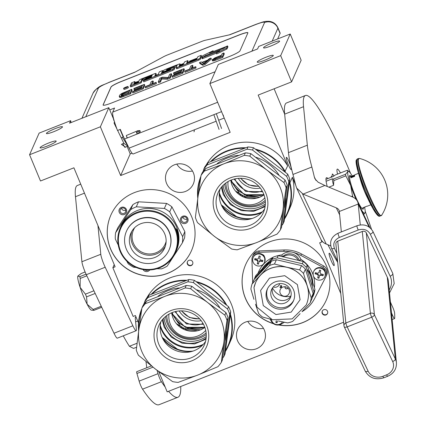 <?xml version="1.0" encoding="UTF-8"?>
<svg xmlns="http://www.w3.org/2000/svg" width="426" height="426" viewBox="0 0 426 426"><rect width="100%" height="100%" fill="white"/><g stroke="black" fill="none" stroke-linecap="round" stroke-linejoin="round"><path stroke-width="0.64" d="M284.595 218.128A46.716 45.859 -156.2 0 0 289.499 183.02L289.355 182.679M295.537 184.825L292.385 177.248L289.92 182.829A47.126 46.264 23.8 0 1 287.619 213.181A47.126 46.264 23.8 0 1 284.467 219.097M289.478 181.774L289.92 182.829L289.499 183.02M244.726 148.221A46.716 45.859 -156.2 0 0 226.685 151.464A46.716 45.859 -156.2 0 0 211.418 161.369M200.646 178.068A46.716 45.859 -156.2 0 0 198.01 196.748M197.786 198.42A47.126 46.264 23.8 0 1 200.912 176.257M203.271 171.348A47.126 46.264 23.8 0 1 203.5 170.943M210.401 161.768A47.126 46.264 23.8 0 1 226.563 151.017A47.126 46.264 23.8 0 1 245.845 147.779M151.086 294.435A47.126 46.264 23.8 0 1 167.407 283.514A47.126 46.264 23.8 0 1 186.934 280.281M196.061 281.602A47.126 46.264 23.8 0 1 226.813 305.351M146.592 298.248A47.126 46.264 23.8 0 1 190.363 274.759A47.126 46.264 23.8 0 1 231.249 303.919A47.126 46.264 23.8 0 1 230.935 340.097L228.469 345.678A47.126 46.264 23.8 0 1 225.381 351.493M138.658 331.119A47.126 46.264 23.8 0 1 141.842 308.552M143.828 304.372A47.126 46.264 23.8 0 1 144.414 303.317M225.508 350.513A46.716 45.859 -156.2 0 0 230.258 315.176M225.881 304.633A46.716 45.859 -156.2 0 0 197.025 282.342M185.832 280.718A46.716 45.859 -156.2 0 0 167.535 283.956A46.716 45.859 -156.2 0 0 152.087 294.036M230.407 314.053A47.126 46.264 23.8 0 1 228.469 345.678M141.576 310.33A46.716 45.859 -156.2 0 0 138.876 329.484M138.477 322.908L135.415 315.544L133.146 316.438L112.858 267.693L115.121 266.798L73.916 167.801L40.497 180.991L29.57 154.745L100.371 126.799L120.659 175.549L230.162 132.332L209.869 83.581L280.67 55.641L291.597 81.888L258.177 95.078L287.656 165.9L284.797 171.726A46.716 45.859 -156.2 0 0 256.298 149.883M343.622 322.216L167.178 391.856L158.744 371.589M322.232 313.382A2.87 2.817 -156.2 0 0 327.498 313.493A2.87 2.817 -156.2 0 0 324.9 309.51A2.87 2.817 -156.2 0 0 322.232 313.382M187.376 264.003A2.87 2.817 -156.2 0 0 192.643 264.12A2.87 2.817 -156.2 0 0 190.044 260.137A2.87 2.817 -156.2 0 0 187.376 264.003M264.365 330.139A14.548 14.282 -156.2 0 0 251.084 321.108A14.548 14.282 -156.2 0 0 237.649 329.554A14.548 14.282 -156.2 0 0 237.554 340.72A14.548 14.282 -156.2 0 0 250.834 349.751A14.548 14.282 -156.2 0 0 264.269 341.306A14.548 14.282 -156.2 0 0 264.365 330.139M193.383 172.823A14.548 14.282 -156.2 0 0 180.102 163.792A14.548 14.282 -156.2 0 0 166.672 172.237A14.548 14.282 -156.2 0 0 166.577 183.404A14.548 14.282 -156.2 0 0 179.857 192.435A14.548 14.282 -156.2 0 0 193.287 183.989A14.548 14.282 -156.2 0 0 193.383 172.823M110.552 248.954A44.054 43.244 23.8 0 1 110.845 215.135A44.054 43.244 23.8 0 1 151.518 189.57A44.054 43.244 23.8 0 1 191.732 216.914A44.054 43.244 23.8 0 1 191.439 250.733A44.054 43.244 23.8 0 1 150.767 276.304A44.054 43.244 23.8 0 1 110.552 248.954M273.598 323.749A44.054 43.244 23.8 0 1 245.408 298.328A44.054 43.244 23.8 0 1 245.701 264.509A44.054 43.244 23.8 0 1 286.373 238.943A44.054 43.244 23.8 0 1 326.588 266.287A44.054 43.244 23.8 0 1 326.295 300.106A44.054 43.244 23.8 0 1 278.721 324.985M320.538 238.549L321.944 241.925L319.676 242.82L340.784 293.519M298.53 192.014L299.483 194.032M292.385 177.248A47.126 46.264 23.8 0 1 290.085 207.606L287.619 213.181M206.062 165.192A47.126 46.264 23.8 0 1 246.745 142.162A47.126 46.264 23.8 0 1 287.656 165.9M120.047 129.483L123.178 136.996M127.113 146.453L130.218 153.908L132.044 153.19M209.869 83.581L218.32 64.448L257.586 48.953L258.694 46.45L290.223 34L301.15 60.252L291.597 81.888M274.12 88.784L284.653 114.083M29.57 154.745L39.128 133.104L70.663 120.659A20.491 20.113 23.8 0 0 71.121 122.544M322.338 311.001A2.87 2.817 -156.2 0 0 324.91 314.798A2.87 2.817 -156.2 0 0 327.573 313.312M187.483 261.628A2.87 2.817 -156.2 0 0 190.055 265.425A2.87 2.817 -156.2 0 0 192.717 263.939M247.772 321.412A14.548 14.282 -156.2 0 0 263.465 328.345M176.79 164.095A14.548 14.282 -156.2 0 0 192.488 171.028M191.466 250.68A44.054 43.244 23.8 0 1 150.783 276.192A44.054 43.244 23.8 0 1 110.6 248.848A44.054 43.244 23.8 0 1 110.866 215.082M273.306 323.536A44.054 43.244 23.8 0 1 245.456 298.221A44.054 43.244 23.8 0 1 245.722 264.455M326.321 300.053A44.054 43.244 23.8 0 1 279.067 324.926M331.135 260.579A6.662 0.911 -111.5 0 1 329.207 253.225A6.662 0.911 -111.5 0 1 332.163 258.257A6.662 0.911 -111.5 0 1 334.096 265.611A6.662 0.911 -111.5 0 1 331.135 260.579M321.944 241.925L322.205 241.329M285.638 172.546L285.196 171.476A47.126 46.264 23.8 0 0 255.334 149.137M288.28 164.59A6.555 0.9 -111.5 0 1 286.378 157.348A6.555 0.9 -111.5 0 1 289.291 162.301A6.555 0.9 -111.5 0 1 291.192 169.543A6.555 0.9 -111.5 0 1 288.28 164.59M280.67 55.641L290.223 34M257.235 61.935A8.706 1.156 157.4 0 1 265.371 57.473A8.706 1.156 157.4 0 1 273.295 55.423A8.706 1.156 157.4 0 1 273.279 55.604A8.706 1.156 157.4 0 1 265.142 60.066A8.706 1.156 157.4 0 1 257.219 62.116A8.706 1.156 157.4 0 1 257.235 61.935M263.55 47.632A8.706 1.156 157.4 0 1 271.687 43.164A8.706 1.156 157.4 0 1 279.616 41.12A8.706 1.156 157.4 0 1 279.6 41.295A8.706 1.156 157.4 0 1 271.463 45.763A8.706 1.156 157.4 0 1 263.534 47.808A8.706 1.156 157.4 0 1 263.55 47.632M120.659 175.549L130.218 153.908M123.535 136.852L121.181 137.784A5.224 0.714 -111.5 0 1 121.277 137.635A5.224 0.714 -111.5 0 1 121.447 137.678M125.207 147.21A5.224 0.714 -111.5 0 1 125.111 147.353A5.224 0.714 -111.5 0 1 122.965 143.812M100.371 126.799L108.822 107.666L113.763 119.536M40.119 147.625A8.706 1.156 157.4 0 1 48.255 143.163A8.706 1.156 157.4 0 1 56.184 141.112A8.706 1.156 157.4 0 1 56.168 141.294A8.706 1.156 157.4 0 1 48.026 145.756A8.706 1.156 157.4 0 1 40.103 147.806A8.706 1.156 157.4 0 1 40.119 147.625M46.439 133.322A8.706 1.156 157.4 0 1 54.576 128.86A8.706 1.156 157.4 0 1 62.5 126.81A8.706 1.156 157.4 0 1 62.484 126.985A8.706 1.156 157.4 0 1 54.347 131.453A8.706 1.156 157.4 0 1 46.423 133.503A8.706 1.156 157.4 0 1 46.439 133.322M108.822 107.666L69.555 123.162L70.663 120.659M112.858 267.693L114.216 264.615M143.083 269.536A3.893 3.823 -156.2 0 0 149.712 269.956M125.92 213.309A3.893 3.823 -156.2 0 0 125.207 207.925A3.893 3.823 -156.2 0 0 119.765 208.554A3.893 3.823 -156.2 0 0 120.478 213.937A3.893 3.823 -156.2 0 0 125.92 213.309M180.64 221.2A3.893 3.823 -156.2 0 0 185.715 223.352A3.893 3.823 -156.2 0 0 187.818 218.373A3.893 3.823 -156.2 0 0 182.749 216.227A3.893 3.823 -156.2 0 0 180.64 221.2M148.11 269.988A2.87 2.817 -156.2 0 1 146.203 270.377A2.87 2.817 23.8 0 1 144.819 269.786M120.654 209.001A2.87 2.817 23.8 0 1 125.548 211.914A2.87 2.817 23.8 0 1 125.191 212.505A2.87 2.817 -156.2 0 1 120.297 209.592A2.87 2.817 -156.2 0 1 120.654 209.001M186.95 218.565A2.87 2.817 23.8 0 1 184.282 222.431A2.87 2.817 23.8 0 1 181.668 220.652A2.87 2.817 -156.2 0 1 184.336 216.786A2.87 2.817 -156.2 0 1 186.95 218.565M121.516 208.277A2.87 2.817 -156.2 0 0 125.702 210.125M187.089 218.98A2.87 2.817 23.8 0 1 183.036 217.542A2.87 2.817 -156.2 0 1 182.903 217.132M216.168 121.218L133.178 153.972A14.346 1.965 -111.5 0 1 129.067 148.136L124.562 139.009A19.468 2.668 -111.5 0 1 120.345 129.366L117.512 130.478A19.468 2.668 -111.5 0 1 112.752 112.129L114.567 108.012L109.754 109.913M277.64 38.968L280.09 33.43A20.491 2.721 157.4 0 0 280.127 33.01L277.938 27.759C276.043 23.851 273.034 21.699 268.918 21.3C264.445 21.343 264.264 21.396 256.053 24.314A10.245 1.406 -111.5 0 0 255.909 24.474L229.949 34.719L205.524 40.188A6.145 0.815 -22.6 0 0 201.658 41.455L167.642 54.879A6.145 0.815 -22.6 0 0 163.499 56.775L134.611 72.345L108.651 82.591C102.868 84.96 99.46 86.797 98.422 88.107L85.759 116.767M121.229 81.467L239.226 34.895A10.245 1.358 157.4 0 1 247.895 32.749A10.245 1.358 157.4 0 1 247.873 32.956L239.976 50.838A10.245 1.358 157.4 0 1 229.747 56.354L111.75 102.927A10.245 1.358 157.4 0 1 103.081 105.073A10.245 1.358 157.4 0 1 103.103 104.86L111 86.979A10.245 1.358 157.4 0 1 121.229 81.467L121.266 81.563A10.245 1.358 -22.6 0 0 111.037 87.074L103.14 104.956A10.245 1.358 -22.6 0 0 103.108 105.115M247.905 32.797A10.245 1.358 -22.6 0 0 239.263 34.991L121.266 81.563M212.068 59.885L212.643 60.939L214.416 60.678L222.713 57.467L224.289 53.894L223.9 52.957L222.175 53.633L221.472 55.231L214.832 57.915L212.068 59.885L214.028 59.741L222.319 56.53L223.9 52.957M199.496 62.585L199.885 63.527L202.898 65.29L205.194 64.379L211.371 58.99L210.976 58.053L209.257 58.735L207.707 60.103L201.961 62.366L201.216 61.908L199.496 62.585L202.51 64.353L204.805 63.442L210.976 58.053M192.163 68.117L192.994 66.243L192.605 65.306L190.88 65.987L189.469 69.182L184.873 70.998L184.708 71.376L195.619 67.068L195.784 66.69L191.189 68.501L192.605 65.306M184.708 71.376L185.097 72.314L196.008 68.006L195.784 66.69M172.072 76.361L172.461 77.298L182.802 73.219L184.378 69.646L183.989 68.708L173.654 72.787L173.451 73.245L182.067 69.843L181.529 71.062L174.064 74.007L173.861 74.465L181.327 71.515L180.89 72.505L172.274 75.908L172.072 76.361L182.408 72.282L183.989 68.708M173.451 73.245L174.016 74.113M158.291 81.803L158.68 82.74L160.405 82.058L161.747 79.018L167.583 79.225L170.166 78.208L171.747 74.63L171.353 73.693L169.633 74.374L168.254 77.495L162.455 77.207L159.872 78.224L158.291 81.803L160.016 81.121L161.358 78.08L167.194 78.288L169.777 77.271L171.353 73.693M152.54 83.757L153.371 81.883L152.982 80.945L151.257 81.627L149.845 84.822L145.25 86.632L145.085 87.016L155.996 82.708L156.161 82.33L151.565 84.14L152.982 80.945M145.085 87.016L145.474 87.953L156.385 83.645L156.161 82.33M132.449 92L132.837 92.937L143.179 88.858L144.755 85.285L144.366 84.343L134.03 88.427L133.828 88.88L142.444 85.482L141.906 86.702L134.44 89.646L134.238 90.104L141.704 87.154L141.267 88.145L132.651 91.542L132.449 92L142.785 87.921L144.366 84.343M133.828 88.88L134.392 89.748M119.205 96.223L119.717 97.426L121.17 97.357L130.542 93.848L132.124 90.269L131.73 89.332L122.156 93.299L120.164 94.588L119.205 96.223L119.765 96.569L121.857 96.116L130.154 92.905L131.73 89.332M123.955 89.311A2.423 0.319 -22.6 0 0 123.955 89.359A2.423 0.319 -22.6 0 0 126.155 88.789A2.423 0.319 -22.6 0 0 128.418 87.548A2.423 0.319 -22.6 0 0 128.423 87.5A2.423 0.319 -22.6 0 0 128.386 87.468M130.207 85.94L130.574 86.861L131.847 86.542L141.118 82.884L142.268 80.28L141.879 79.343L151.72 75.375L152.204 75.258L151.88 75.993L145.809 78.389L145.532 79.018L151.608 76.621L151.374 77.143L143.658 80.274L143.381 80.903L172.216 69.518L173.717 68.708L174.319 67.324L166.976 70.034L166.491 70.157L166.768 69.518L176.614 65.551L177.094 65.434L176.055 67.819L177.328 67.5L198.346 59.209L199.842 58.399L201.2 55.332L197.898 56.631L197.259 58.085L189.586 61.11L189.314 61.738L196.982 58.708L196.184 59.544L186.641 63.309L187.834 60.604L184.538 61.903L183.894 63.357L179.548 65.077L180.076 63.852L178.808 64.166L165.064 69.592L163.568 70.396L162.876 71.983L170.224 69.273L170.704 69.15L170.517 69.592L169.947 69.896L161.438 73.256L162.631 70.551L159.329 71.856L158.137 74.555L154.84 75.86L155.921 73.389L154.649 73.703L140.91 79.124L139.409 79.934L138.881 81.126L134.312 82.74L134.84 81.52L131.543 82.82L130.942 84.178A2.242 0.298 -22.6 0 0 130.942 84.22A2.242 0.298 -22.6 0 0 132.837 83.752A2.242 0.298 -22.6 0 0 130.601 84.96L130.186 85.924L131.453 85.605L140.729 81.946L141.879 79.343M135.18 82.575L134.84 81.52M155.815 75.477L156.283 74.305M162.412 72.873L163.02 71.488L162.631 70.551M187.616 62.92L188.228 61.541L187.834 60.604M176.082 67.835L176.449 68.756L177.717 68.437L198.734 60.146L200.231 59.336L201.589 56.269L201.2 55.332M174.399 67.516L176.55 66.669M143.381 80.903L143.77 81.84L172.61 70.455L174.106 69.646L174.687 68.24M142.268 80.28L145.585 78.89M202.515 57.563L219.954 50.678L216.216 53.037L216.61 53.974L226.967 48.99L227.926 46.828L227.532 45.891L223.538 48.415L206.099 55.3L202.515 57.563L202.904 58.5L216.291 53.213M226.872 46.312L209.427 53.037L213.091 50.726L202.739 55.705L201.796 57.845L202.185 58.783L202.851 58.362M222.713 57.467L222.319 56.53M215.817 60.188L215.428 59.251M214.416 60.678L214.028 59.741M213.367 60.902L212.979 59.965M212.643 60.939L212.255 60.002M202.898 65.29L202.51 64.353M205.194 64.379L204.805 63.442M196.008 68.006L195.619 67.068M182.802 73.219L182.408 72.282M174.154 75.168L173.861 74.465M170.166 78.208L169.777 77.271M167.583 79.225L167.194 78.288M161.747 79.018L161.358 78.08M160.405 82.058L160.016 81.121M156.385 83.645L155.996 82.708M143.179 88.858L142.785 87.921M134.531 90.802L134.238 90.104M123.652 96.564L123.263 95.626M122.251 97.053L121.857 96.116M121.17 97.357L120.776 96.42M120.153 97.506L119.765 96.569M119.717 97.426L119.323 96.489M130.542 93.848L130.154 92.905M128.029 86.611A2.423 0.319 -22.6 0 0 128.029 86.563A2.423 0.319 -22.6 0 0 125.83 87.133A2.423 0.319 -22.6 0 0 123.567 88.374A2.423 0.319 -22.6 0 0 123.561 88.422A2.423 0.319 -22.6 0 0 125.766 87.852A2.423 0.319 -22.6 0 0 128.029 86.611M141.118 82.884L140.729 81.946M189.495 62.18L189.314 61.738M145.713 79.46L145.532 79.018M226.967 48.99L226.579 48.053L227.532 45.891M216.216 53.037L226.579 48.053M213.399 51.471L213.091 50.726M223.267 48.521L226.813 46.178M205.849 55.455L223.229 48.442M201.796 57.845L205.79 55.321M221.27 55.689L220.764 56.828L215.311 58.985L213.788 59.209L214.917 58.261L221.27 55.689M202.116 62.558L207.281 60.519L203.793 63.591L202.116 62.558M123.465 95.168L121.08 95.733L121.852 93.986L129.808 90.466L128.631 93.129L123.465 95.168M124.887 88.097L124.898 87.602L126.847 86.835L126.586 87.426L124.887 88.097M133.924 83.597L138.604 81.749L138.333 82.372L134.174 84.018L133.689 84.135L133.924 83.597L134.11 84.039M179.271 65.7L183.622 63.985L182.818 64.816L179.522 66.115L179.037 66.238L179.271 65.7L179.458 66.142M214.028 59.315L213.889 58.98M214.528 59.235L214.278 58.639M215.231 59.006L214.917 58.261M216.152 58.65L215.812 57.84M203.191 63.224L205.034 62.494M121.66 95.712L121.431 94.402M121.82 95.339L122.246 94.923L121.852 93.986M122.246 94.923L122.917 94.465L122.528 93.528M122.917 94.465L123.849 93.976L123.455 93.038M123.849 93.976L125.031 93.443L124.637 92.506M125.031 93.443L129.222 91.792M126.57 87.431L126.394 87.01M125.356 87.729L126.229 87.389L125.356 87.729M222.755 114.541L223.075 115.355C223.746 116.772 223.762 116.623 223.117 114.908M123.817 143.248L121.421 144.355L123.817 143.248L127.837 146.171M121.442 144.398L125.478 147.103M122.326 137.332L128.269 146.517M137.657 131.288L137.987 130.638L126.293 135.516L126.581 136.512C127.321 138.237 127.459 138.397 127.007 136.996M263.923 194.687L244.386 194.746L230.887 180.874M256.612 198.17L245.403 197.094L235.759 191.354M258.635 186.135A18.888 18.542 23.8 0 1 240.85 178.281M263.811 194.378A24.554 24.101 23.8 0 1 263.603 194.464A24.554 24.101 -156.2 0 1 231.27 180.006M258.891 186.412L248.55 184.911L240.477 178.276M234.034 179.101L245.61 191.38L262.618 191.727M264.823 197.797A21.002 20.618 23.8 0 1 256.867 203.41A21.002 20.618 23.8 0 1 228.064 181.556M265.366 203.963A26.843 26.348 23.8 0 1 224.955 192.089A26.843 26.348 -156.2 0 1 223.144 185.31M265.361 201.924A25.422 24.953 23.8 0 1 226.456 191.146A25.422 24.953 -156.2 0 1 224.646 183.941M219.363 192.685A30.736 30.171 -156.2 0 0 220.423 195.651A30.736 30.171 23.8 0 0 262.459 211.722M219.268 193.942A30.736 30.171 -156.2 0 0 220.135 196.295A30.736 30.171 23.8 0 0 261.591 212.638M252.245 218.453A32.477 31.881 23.8 0 1 221.264 204.768M236.425 216.53L221.35 204.89M221.35 187.291L223.256 194.533L230.445 204.608L241.34 210.609L253.726 211.328L265.105 206.621M201.035 175.4A48.154 47.265 23.8 0 1 204.437 171.076L224.124 163.733A43.031 42.238 23.8 0 0 197.983 196.972L195.38 217.516A48.154 47.265 -156.2 0 0 196.37 220.104A48.154 47.265 -156.2 0 0 197.515 222.633L214.369 236.345A43.031 42.238 -156.2 0 0 256.899 242.479L237.218 249.822A48.154 47.265 -156.2 0 1 231.685 249.029L214.369 236.345A43.031 42.238 -156.2 0 1 200.864 218.756A43.031 42.238 -156.2 0 1 197.983 196.972L201.035 175.4L202.137 172.908A48.154 47.265 23.8 0 1 205.54 168.584L245.365 152.87A48.154 47.265 23.8 0 1 250.893 153.664L285.069 180.06A48.154 47.265 23.8 0 1 286.208 182.589A48.154 47.265 -156.2 0 1 287.199 185.177L281.543 227.292L280.441 229.784L283.04 209.246A43.031 42.238 -156.2 0 0 266.649 169.873L283.966 182.552L285.069 180.06M280.441 229.784A48.154 47.265 -156.2 0 1 277.044 234.108L256.899 242.479A43.031 42.238 -156.2 0 0 283.04 209.246L286.096 187.669L287.199 185.177M219.986 189.165A24.74 24.282 -156.2 0 0 227.788 213.634A24.74 24.282 -156.2 0 0 253.332 218.059A24.74 24.282 23.8 0 0 264.642 208.889M231.297 179.996A24.74 24.282 -156.2 0 0 218.091 192.637A24.74 24.282 -156.2 0 0 223.133 219.47A24.74 24.282 -156.2 0 0 250.142 225.269A24.74 24.282 23.8 0 0 263.348 212.627A24.74 24.282 23.8 0 0 258.31 185.8A24.74 24.282 23.8 0 0 231.297 179.996M230.051 177.983A27.456 26.95 23.8 0 1 265.808 193.122A27.456 26.95 23.8 0 1 250.967 228.235A27.456 26.95 23.8 0 1 215.215 213.096A27.456 26.95 23.8 0 1 230.051 177.983M289.818 179.245L284.163 221.36L283.152 223.65L288.807 181.54L289.818 179.245A48.154 47.265 23.8 0 0 287.688 174.127L253.518 147.731L252.501 150.027L286.671 176.417L287.688 174.127M203.479 171.076L203.745 169.271A48.154 47.265 23.8 0 1 207.142 164.947L246.974 149.228L247.985 146.933A48.154 47.265 23.8 0 1 253.518 147.731M207.142 164.947L208.16 162.652L247.985 146.933M246.974 149.228A48.154 47.265 23.8 0 1 252.501 150.027M286.671 176.417A48.154 47.265 23.8 0 1 287.816 178.952A48.154 47.265 -156.2 0 1 288.807 181.54M217.127 163.669A42.515 41.737 23.8 0 1 238.4 155.373M256.058 157.316A42.515 41.737 23.8 0 1 278.822 174.825M203.745 169.271L204.757 166.976A48.154 47.265 23.8 0 1 208.16 162.652M221.6 205.508A31.151 30.581 -156.2 0 0 251.478 218.703M281.804 225.487A48.154 47.265 -156.2 0 0 283.152 223.65M284.328 207.707A42.515 41.737 -156.2 0 0 285.585 198.218M284.685 205.055L284.733 204.949A42.515 41.737 23.8 0 1 284.589 205.785M249.796 156.156L266.649 169.873A43.031 42.238 23.8 0 0 224.124 163.733L244.263 155.362A48.154 47.265 23.8 0 1 249.796 156.156L250.893 153.664M244.263 155.362L245.365 152.87M204.437 171.076L205.54 168.584M286.096 187.669A48.154 47.265 -156.2 0 0 283.966 182.552M225.892 182.972A23.771 23.334 -156.2 0 0 227.676 191.226A23.771 23.334 -156.2 0 0 265.244 200.353M177.525 231.808A24.586 24.138 -156.2 0 0 177.562 231.526M172.759 256.356A29.607 29.064 -156.2 0 0 163.754 215.977A29.607 29.064 -156.2 0 0 122.986 224.321A29.607 29.064 23.8 0 0 131.996 264.695A29.607 29.064 23.8 0 0 172.759 256.356M120.276 228.016A30.225 29.666 23.8 0 0 133.78 266.314A30.225 29.666 23.8 0 0 173.323 256.58A30.225 29.666 -156.2 0 0 175.565 252.442A30.225 29.666 -156.2 0 0 162.061 214.145A30.225 29.666 -156.2 0 0 122.518 223.879A30.225 29.666 23.8 0 0 120.276 228.016L121.176 225.982A30.225 29.666 23.8 0 1 123.418 221.839A30.225 29.666 -156.2 0 1 162.961 212.105A30.225 29.666 -156.2 0 1 176.465 250.403L176.039 251.372A30.225 29.666 -156.2 0 0 177.392 247.639L177.36 247.628M117.805 227.788L132.912 204.613L130.702 209.613L123.013 221.515L115.595 232.793L117.805 227.788M115.595 232.793A33.808 33.185 23.8 0 0 115.313 239.023L118.258 245.062M126.735 261.106L128.263 263.806A33.808 33.185 23.8 0 0 133.594 267.24L136.219 267.491M156.928 268.747L161.651 268.849A33.808 33.185 23.8 0 0 167.258 266.042L182.365 242.868A33.808 33.185 -156.2 0 0 182.647 236.638L169.697 211.85A33.808 33.185 -156.2 0 0 164.367 208.42L136.309 206.812A33.808 33.185 -156.2 0 0 130.702 209.613M169.697 211.85L171.907 206.85L184.857 231.632A33.808 33.185 -156.2 0 1 184.575 237.868L182.365 242.868M184.857 231.632L182.647 236.638M171.907 206.85A33.808 33.185 -156.2 0 0 166.577 203.42L164.367 208.42M136.309 206.812L138.519 201.812L166.577 203.42M138.519 201.812A33.808 33.185 -156.2 0 0 132.912 204.613M176.188 251.02L175.986 251.494L176.188 251.02A30.225 29.666 -156.2 0 0 177.488 247.149L177.392 247.639M176.135 251.122L175.911 251.654L176.146 251.122A30.225 29.666 -156.2 0 0 177.456 247.25L177.418 247.24M175.709 252.112L176.321 250.642M176.327 250.648A30.225 29.666 -156.2 0 0 177.535 246.771L177.456 247.25M177.701 232.33L177.701 232.33A30.225 29.666 -156.2 0 1 178.148 234.454L178.009 234.763M178.089 234.753A30.225 29.666 -156.2 0 0 177.823 233.363L177.764 233.496A30.225 29.666 -156.2 0 1 178.031 234.886L177.951 234.891A30.225 29.666 -156.2 0 0 177.621 233.256L177.562 233.389A30.225 29.666 -156.2 0 1 178.324 240.189L178.324 240.189M178.318 239.79L178.324 240.157M178.467 240.163L178.334 240.445M178.499 239.79A30.225 29.666 -156.2 0 0 178.473 238.416L178.409 238.422M177.823 245.408L177.738 245.839A30.225 29.666 -156.2 0 0 178.292 241.35L178.563 240.344A30.225 29.666 -156.2 0 0 178.547 238.24L178.473 238.416M177.988 245.445A30.225 29.666 -156.2 0 0 178.137 244.705L177.967 245.009M177.999 245.014A30.225 29.666 -156.2 0 0 178.27 243.294L178.212 243.427A30.225 29.666 -156.2 0 1 177.94 245.147L177.855 245.248M177.892 245.259L177.488 245.179M177.871 245.152L177.903 245.158A30.225 29.666 -156.2 0 0 178.185 243.257L178.143 243.251M178.185 243.257L178.206 242.655M178.441 242.687A30.225 29.666 -156.2 0 0 178.515 241.941L178.334 242.245M178.382 242.25A30.225 29.666 -156.2 0 0 178.451 241.265L178.297 241.254M178.483 240.637L178.324 240.994M178.606 240.642A30.225 29.666 -156.2 0 0 178.579 237.532L178.414 237.543M178.531 237.277L178.382 237.974A30.225 29.666 -156.2 0 1 178.435 239.348L178.318 239.582M178.387 239.582L178.377 239.481A30.225 29.666 -156.2 0 0 178.265 237.314L178.196 237.319M178.265 237.314L178.521 236.744L178.143 236.771M178.521 236.744A30.225 29.666 -156.2 0 0 178.446 235.988L178.116 236.568M178.19 236.563A30.225 29.666 -156.2 0 0 178.095 235.812L178.02 235.818M177.993 234.966L178.324 235.296L177.946 235.338M178.324 235.296L178.095 235.812M178.302 234.923A30.225 29.666 -156.2 0 0 177.653 231.776L177.354 231.845M177.653 231.776L177.338 231.787M177.429 231.765A30.225 29.666 -156.2 0 0 177.205 231.004L177.115 231.03M177.243 230.381A30.225 29.666 -156.2 0 0 176.992 229.619L177.205 231.004M176.854 230.503L176.795 230.067M177.296 232.314L177.658 232.229L177.418 232.777A30.225 29.666 -156.2 0 0 176.79 230.642M176.449 229.348L176.268 228.89L176.449 229.348M176.135 228.682L176.534 229.715L176.14 228.677M178.228 242.389L178.276 242.394A30.225 29.666 -156.2 0 0 178.329 241.648L178.276 241.643M178.329 241.648L178.393 241.398A30.225 29.666 -156.2 0 1 178.324 242.383L178.217 242.485M177.03 231.073L177.051 230.817A30.225 29.666 -156.2 0 1 177.37 231.898L177.312 232.032A30.225 29.666 -156.2 0 0 177.03 231.073L176.939 231.1M177.898 234.976L177.919 235.344M134.744 227.612A17.354 17.035 23.8 0 0 140.085 251.18A17.354 17.035 -156.2 0 0 166.124 241.467M131.751 231.451A18.44 18.1 23.8 0 0 139.414 252.267A18.44 18.1 -156.2 0 0 165.299 246.265M137.859 255.797A18.44 18.1 23.8 0 1 130.878 233.171A18.44 18.1 23.8 0 1 157.636 225.45A18.44 18.1 -156.2 0 1 164.617 248.076A18.44 18.1 -156.2 0 1 137.859 255.797M169.021 250.019L169.149 249.732A23.254 22.828 -156.2 0 0 160.346 221.206A23.254 22.828 23.8 0 0 126.602 230.94L126.474 231.227A23.254 22.828 23.8 0 1 160.219 221.488A23.254 22.828 -156.2 0 1 169.021 250.019A23.254 22.828 -156.2 0 1 135.276 259.759A23.254 22.828 23.8 0 1 126.474 231.227M301.997 311.683L302.673 311.278A32.786 32.184 -156.2 0 0 314.548 298.658L325.89 276.788A7.173 7.04 -156.2 0 0 322.887 267.32L300.82 255.371A32.786 32.184 -156.2 0 0 292.513 252.219A32.786 32.184 -156.2 0 0 283.679 251.377L258.694 252.352A7.173 7.04 -156.2 0 0 251.926 259.54L252.687 282.56M326.076 276.399L326.71 274.967A7.173 7.04 -156.2 0 0 323.52 265.888L301.454 253.944A32.786 32.184 -156.2 0 0 284.307 249.945L259.322 250.919A7.173 7.04 -156.2 0 0 253.145 255.078L252.511 256.511M269.866 319.015L271.655 321.758A7.173 7.04 -156.2 0 0 281.426 324.037L284.366 322.274M299.473 260.755L300.937 259.402A11.885 11.667 -156.2 0 0 281.847 254.95L282.459 256.787M269.514 262.203A27.663 27.152 -156.2 0 0 260.563 271.708M312.322 286.528A27.663 27.152 -156.2 0 0 306.747 268.95M298.243 260.339A10.245 10.059 -156.2 0 0 283.263 256.846M283.647 296.139A4.851 4.761 23.8 0 1 280.452 289.153A4.851 4.761 23.8 0 1 289.286 293.051A4.851 4.761 23.8 0 1 283.647 296.139M279.674 283.657A4.851 4.761 23.8 0 1 273.268 286.954M281.522 286.187L279.946 287.364L281.437 287.715L280.324 287.23L281.682 286.448L281.778 286.032L281.261 285.606L280.404 285.713L281.511 286.235L279.988 287.156M281.762 286.293L281.293 285.532L280.324 285.873M281.437 287.715L281.517 287.433L280.425 287.177M313.962 291.688L314.942 289.472A30.528 29.969 23.8 0 1 314.479 292.028A30.528 29.969 23.8 0 1 313.797 294.531L312.817 296.752A30.528 29.969 -156.2 0 0 313.499 294.244A30.528 29.969 -156.2 0 0 313.962 291.688L306.23 267.315L307.21 265.094A30.528 29.969 23.8 0 0 303.328 261.527L278.178 255.664A30.528 29.969 23.8 0 0 273.157 257.155L255.738 275.665L254.759 277.88L272.177 259.37A30.528 29.969 23.8 0 1 277.198 257.879L278.178 255.664M255.621 282.614A27.663 27.152 23.8 0 1 255.637 282.576A27.663 27.152 23.8 0 1 260.621 275.063A27.663 27.152 23.8 0 1 286.932 267.251A27.663 27.152 23.8 0 1 307.252 285.937L311.246 297.838L313.137 293.546A30.528 29.969 23.8 0 1 312.679 296.102A30.528 29.969 23.8 0 1 311.997 298.61L310.101 302.897L302.188 311.454M311.246 297.838A30.528 29.969 23.8 0 1 310.783 300.394A30.528 29.969 23.8 0 1 310.101 302.897M253.933 299.324L250.898 289.094A30.528 29.969 -156.2 0 1 251.356 286.533A30.528 29.969 23.8 0 1 252.043 284.03L269.461 265.52A30.528 29.969 23.8 0 1 274.482 264.029L286.932 267.251L299.632 269.892A30.528 29.969 23.8 0 1 303.514 273.46L307.252 285.937A27.663 27.152 23.8 0 1 307.865 300.032A27.663 27.152 -156.2 0 1 306.246 304.931L306.214 305A27.663 27.152 -156.2 0 0 307.833 300.101A27.663 27.152 -156.2 0 0 289.43 268.039A27.663 27.152 -156.2 0 0 255.611 282.646A27.663 27.152 -156.2 0 0 253.992 287.545M266.383 291.858A14.346 14.079 23.8 0 1 267.224 289.318A14.346 14.079 23.8 0 1 284.76 281.74A14.346 14.079 23.8 0 1 294.302 298.365A14.346 14.079 -156.2 0 1 293.461 300.905A14.346 14.079 -156.2 0 1 275.926 308.483A14.346 14.079 -156.2 0 1 266.383 291.858M293.759 300.181A14.346 14.079 -156.2 0 1 276.181 306.922A14.346 14.079 -156.2 0 1 267.017 290.425A14.346 14.079 23.8 0 1 267.56 288.61M271.005 291.357A10.245 10.059 -156.2 0 0 290.346 297.822A10.245 10.059 -156.2 0 0 290.947 296.006A10.245 10.059 23.8 0 0 271.602 289.542A10.245 10.059 23.8 0 0 271.005 291.357M272.459 287.997A10.245 10.059 23.8 0 0 272.427 288.136A10.245 10.059 -156.2 0 0 290.91 296.15M272.534 287.885A15.368 15.086 -156.2 0 0 290.942 296.017M271.373 319.393L262.507 317.035A30.528 29.969 -156.2 0 1 258.625 313.467L255.483 304.207M278.402 321.034L287.656 322.897A30.528 29.969 -156.2 0 0 292.683 321.406L300.112 313.664M303.514 273.46L305.41 269.173L313.137 293.546M299.632 269.892L301.528 265.606A30.528 29.969 23.8 0 1 305.41 269.173M274.482 264.029L276.378 259.738L301.528 265.606M269.461 265.52L271.351 261.234A30.528 29.969 23.8 0 1 276.378 259.738M252.043 284.03L253.933 279.744L271.351 261.234M314.942 289.472L307.21 265.094M312.817 296.752L312.412 297.178M277.198 257.879L302.348 263.742A30.528 29.969 23.8 0 1 306.23 267.315M254.759 277.88A30.528 29.969 -156.2 0 0 254.338 279.312M272.177 259.37L273.157 257.155M302.348 263.742L303.328 261.527M271.319 319.383A6.145 6.033 -156.2 0 0 276.053 324.479A6.145 6.033 23.8 0 0 282.555 321.912M277.464 320.927A28.68 1.033 103.1 0 0 277.07 322.716L275.872 322.439A28.68 1.033 -76.9 0 1 276.25 320.735M276.32 320.746L275.872 322.439M276.005 322.131L277.14 322.397M324.878 276.586A6.145 6.033 23.8 0 0 320.581 268.21A6.145 6.033 -156.2 0 0 313.632 271.618A6.145 6.033 -156.2 0 0 317.924 279.988A6.145 6.033 23.8 0 0 324.878 276.586L325.091 276.091A6.145 6.033 23.8 0 0 320.799 267.72C322.7 269.434 325.842 267.123 325.091 276.091M318.339 278.093L317.737 277.949A28.68 1.033 -76.9 0 1 318.254 275.638L317.476 274.424A28.68 5.373 -167.3 0 1 315.102 273.822A28.393 1.022 -76.9 0 1 315.368 272.645A28.68 5.373 12.7 0 0 317.743 273.247L318.962 272.496A28.68 1.033 -76.9 0 1 319.516 270.1L320.709 270.377A28.68 1.033 103.1 0 0 320.16 272.778L320.932 273.993A28.68 5.373 12.7 0 0 323.345 274.504A28.393 1.022 103.1 0 0 323.078 275.681A28.68 5.373 -167.3 0 1 320.666 275.169L319.447 275.915A28.68 1.033 103.1 0 0 318.936 278.231L318.339 278.093M318.904 272.683L319.117 272.15A1.022 1.006 23.8 0 1 319.058 272.331L318.904 272.683M323.153 275.361L320.821 274.818A1.022 1.006 23.8 0 0 319.665 275.388L319.447 275.915M315.432 272.661L315.24 273.519L317.631 274.078A1.022 1.006 23.8 0 1 318.408 275.292L317.737 277.949M317.876 277.645L319.005 277.912M315.24 273.519L315.102 273.822M319.575 270.111L319.117 272.15M264.429 262.491A6.145 6.033 23.8 0 0 260.137 254.114A6.145 6.033 -156.2 0 0 253.182 257.522A6.145 6.033 -156.2 0 0 257.474 265.893A6.145 6.033 23.8 0 0 264.429 262.491L264.647 261.995A6.145 6.033 23.8 0 0 260.355 253.624A6.145 6.033 23.8 0 0 253.401 257.027C254.876 254.242 257.197 253.103 260.361 253.614C262.256 255.339 265.398 253.028 264.647 261.995M257.89 263.998L257.293 263.854A28.68 1.033 -76.9 0 1 257.81 261.543L257.032 260.329A28.68 5.373 -167.3 0 1 254.657 259.727A28.393 1.022 -76.9 0 1 254.924 258.55A28.68 5.373 12.7 0 0 257.299 259.152L258.518 258.401A28.68 1.033 -76.9 0 1 259.067 256.005L260.265 256.282A28.68 1.033 103.1 0 0 259.711 258.678L260.488 259.892A28.68 5.373 12.7 0 0 262.901 260.408A28.393 1.022 103.1 0 0 262.634 261.585A28.68 5.373 -167.3 0 1 260.222 261.074L259.003 261.82A28.68 1.033 103.1 0 0 258.491 264.136L257.89 263.998M258.454 258.587L258.673 258.055A1.022 1.006 23.8 0 1 258.609 258.236L258.454 258.582M262.709 261.266L260.377 260.723A1.022 1.006 23.8 0 0 259.216 261.292L259.003 261.82M254.988 258.566L254.791 259.423L257.187 259.982A1.022 1.006 23.8 0 1 257.959 261.197L257.293 263.854M257.426 263.55L258.561 263.816M254.791 259.423L254.657 259.727M259.13 256.015L258.673 258.055M204.81 327.269L185.273 327.328L171.774 313.456M197.499 330.757L186.29 329.676L176.646 323.936M199.522 318.717A18.888 18.542 23.8 0 1 181.737 310.863M204.698 326.966A24.554 24.101 23.8 0 1 204.491 327.046A24.554 24.101 -156.2 0 1 172.157 312.593M199.778 318.994L189.437 317.492L181.364 310.858M174.921 311.683L186.497 323.962L203.506 324.308M205.71 330.379A21.002 20.618 23.8 0 1 197.755 335.997A21.002 20.618 23.8 0 1 168.952 314.143M206.253 336.545A26.843 26.348 23.8 0 1 165.842 324.676A26.843 26.348 -156.2 0 1 164.026 317.897M206.248 334.511A25.422 24.953 23.8 0 1 167.343 323.728A25.422 24.953 -156.2 0 1 165.533 316.529M160.251 325.267A30.736 30.171 -156.2 0 0 161.31 328.238A30.736 30.171 23.8 0 0 203.346 344.304M160.155 326.524A30.736 30.171 -156.2 0 0 161.023 328.883A30.736 30.171 23.8 0 0 202.478 345.22M193.132 351.04A32.477 31.881 23.8 0 1 162.152 337.355M177.312 349.118L162.237 337.472M162.237 319.878L164.143 327.12L171.332 337.195L182.227 343.196L194.613 343.915L205.992 339.202M141.922 307.987A48.154 47.265 23.8 0 1 145.325 303.663L165.011 296.32A43.031 42.238 23.8 0 0 138.865 329.559L136.267 350.097A48.154 47.265 -156.2 0 0 137.257 352.685A48.154 47.265 -156.2 0 0 138.402 355.22L155.256 368.932A43.031 42.238 -156.2 0 0 197.786 375.066L178.1 382.41A48.154 47.265 -156.2 0 1 172.573 381.611L155.256 368.932A43.031 42.238 -156.2 0 1 141.751 351.338A43.031 42.238 -156.2 0 1 138.865 329.559L141.922 307.987L143.024 305.495A48.154 47.265 23.8 0 1 146.427 301.171L186.253 285.452A48.154 47.265 23.8 0 1 191.78 286.251L225.956 312.641A48.154 47.265 23.8 0 1 227.095 315.171A48.154 47.265 -156.2 0 1 228.086 317.764L222.431 359.874L221.328 362.366L223.927 341.828A43.031 42.238 -156.2 0 0 207.537 302.455L224.853 315.133L225.956 312.641M221.328 362.366A48.154 47.265 -156.2 0 1 217.931 366.69L197.786 375.066A43.031 42.238 -156.2 0 0 223.927 341.828L226.983 320.256L228.086 317.764M160.874 321.747A24.74 24.282 -156.2 0 0 168.669 346.216A24.74 24.282 -156.2 0 0 194.219 350.641A24.74 24.282 23.8 0 0 205.529 341.471M172.184 312.583A24.74 24.282 -156.2 0 0 158.978 325.224A24.74 24.282 -156.2 0 0 164.021 352.057A24.74 24.282 -156.2 0 0 191.029 357.856A24.74 24.282 23.8 0 0 204.235 345.214A24.74 24.282 23.8 0 0 199.198 318.382A24.74 24.282 23.8 0 0 172.184 312.583M170.938 310.57A27.456 26.95 23.8 0 1 206.695 325.709A27.456 26.95 23.8 0 1 191.854 360.817A27.456 26.95 23.8 0 1 156.097 345.678A27.456 26.95 23.8 0 1 170.938 310.57M230.706 311.832L225.05 353.942L224.039 356.237L229.694 314.122L230.706 311.832A48.154 47.265 23.8 0 0 228.576 306.709L194.4 280.319L193.388 282.608L227.559 309.004L228.576 306.709M144.366 303.663L144.632 301.853A48.154 47.265 23.8 0 1 148.03 297.529L187.861 281.815L188.872 279.52A48.154 47.265 23.8 0 1 194.4 280.319M148.03 297.529L149.047 295.239L188.872 279.52M187.861 281.815A48.154 47.265 23.8 0 1 193.388 282.608M227.559 309.004A48.154 47.265 23.8 0 1 228.703 311.534A48.154 47.265 -156.2 0 1 229.694 314.122M158.014 296.251A42.515 41.737 23.8 0 1 179.287 287.955M196.945 289.898A42.515 41.737 23.8 0 1 219.709 307.407M144.632 301.853L145.644 299.563A48.154 47.265 23.8 0 1 149.047 295.239M162.487 338.09A31.151 30.581 -156.2 0 0 192.366 351.285M222.691 358.069A48.154 47.265 -156.2 0 0 224.039 356.237M225.216 340.294A42.515 41.737 -156.2 0 0 226.467 330.805M225.572 337.642L225.62 337.53A42.515 41.737 23.8 0 1 225.476 338.372M190.683 288.743L207.537 302.455A43.031 42.238 23.8 0 0 165.011 296.32L185.15 287.944A48.154 47.265 23.8 0 1 190.683 288.743L191.78 286.251M185.15 287.944L186.253 285.452M145.325 303.663L146.427 301.171M226.983 320.256A48.154 47.265 -156.2 0 0 224.853 315.133M166.779 315.554A23.771 23.334 -156.2 0 0 168.563 323.808A23.771 23.334 -156.2 0 0 206.131 332.935M324.846 185.486L303.046 194.091L296.688 188.116L295.42 184.33A81.962 11.23 68.5 0 0 292.971 174.468A81.962 11.23 -111.5 0 1 288.466 152.646L284.659 114.152L303.541 106.697L307.348 145.197A81.962 11.23 68.5 0 0 311.853 167.019A81.962 11.23 -111.5 0 1 314.297 176.881L314.958 178.824L318.089 182.184L324.846 185.486L352.238 196.839A40.981 17.604 154.7 0 1 357.494 201.418A40.981 17.604 154.7 0 1 358.207 204.033L360.268 224.923M350.534 173.297A131.139 17.967 68.5 0 0 349.091 169.82A98.353 13.478 68.5 0 0 305.405 95.499L286.522 102.954A98.353 13.478 68.5 0 0 284.659 114.152M327.951 244.758A79.705 10.922 68.5 0 0 337.696 262.325M333.893 175.986A6.145 0.841 68.5 0 0 332.402 174.021A6.145 0.841 68.5 0 0 332.323 175.011L331.593 176.657L331.167 176.827M331.593 176.657A6.145 0.841 68.5 0 0 331.295 176.524A6.145 0.841 68.5 0 0 331.183 177.28M296.682 188.116L321.156 239.854L322.61 241.744A40.981 17.604 154.7 0 0 326.225 244.039L330.714 245.903M305.405 95.499A98.353 13.478 68.5 0 0 303.541 106.697M371.477 229.188A131.139 17.967 68.5 0 0 365.21 211.248M391.494 312.929A5.123 0.703 -111.5 0 1 391.739 313.477L392.532 315.293A5.123 0.703 68.5 0 0 394.567 318.6A5.123 0.703 68.5 0 0 394.678 318.323A143.429 19.655 68.5 0 0 394.62 313.126A5.123 0.703 68.5 0 0 392.442 306.598L391.648 304.909A5.123 0.703 -111.5 0 1 390.402 301.874M340.459 172.951A15.57 2.135 68.5 0 0 337.296 169.101A15.57 2.135 68.5 0 0 337.078 169.34A17.62 2.412 68.5 0 0 337.536 174.106M327.988 178.542A24.586 3.371 68.5 0 0 326.481 177.706A24.586 3.371 68.5 0 0 326.14 178.079A24.586 3.371 68.5 0 0 327.211 186.466M303.046 194.091L336.343 207.888A20.491 8.802 154.7 0 1 338.968 210.178A20.491 8.802 154.7 0 1 339.325 211.488L341.348 231.92M326.108 181.263L332.248 178.84L333.494 179.016A25.304 3.467 68.5 0 0 333.819 180.608L345.843 175.858L350.667 185.401A22.541 3.088 68.5 0 0 354.725 196.237A22.541 3.088 68.5 0 0 356.061 199.347M363.724 214.592L365.173 212.478M351.477 196.524L352.547 196.098L350.667 185.401A22.541 3.088 68.5 0 1 347.877 171.683L345.523 174.271A25.304 3.467 68.5 0 0 345.843 175.858M333.819 180.608L333.563 185.315L328.883 187.163M333.494 179.016L345.523 174.271M347.877 171.683L347.296 170.251L349.118 171.678A22.541 3.088 68.5 0 0 347.882 171.678M325.954 179.346L333.308 176.444L335.267 175.001L347.296 170.251M352.238 175.965A22.541 3.088 68.5 0 0 349.118 171.678M361.663 210.231A22.541 3.088 68.5 0 0 365.05 212.931A22.541 3.088 68.5 0 0 365.188 212.388A22.541 3.088 68.5 0 0 364.555 207.212M351.093 176.252A18.132 2.487 -111.5 0 0 349.805 175.437A18.132 2.487 -111.5 0 0 349.56 175.714A18.132 2.487 68.5 0 0 354.608 194.347A18.132 2.487 68.5 0 0 363.122 209.171A18.132 2.487 68.5 0 0 363.373 208.9A18.132 2.487 -111.5 0 0 363.506 207.696M352.989 197.174A25.304 3.467 -111.5 0 1 352.547 196.098M332.248 178.84A23.563 3.227 68.5 0 0 333.563 185.315M101.723 307.284L93.896 310.373L91.377 310.165A18.44 2.529 -111.5 0 1 87.144 304.228A18.44 2.529 -111.5 0 1 83.443 296.224A18.44 2.529 -111.5 0 1 80.12 287.353A18.44 2.529 -111.5 0 1 77.841 276.128A18.44 2.529 -111.5 0 1 77.899 276.021A18.44 2.529 -111.5 0 1 77.905 276.011L81.228 273.508L85.104 271.974M93.928 290.788L85.418 294.148A20.491 2.806 68.5 0 0 85.983 295.516A20.491 2.806 68.5 0 0 86.553 296.863L95.19 293.455M85.418 294.148L80.12 287.353L80.216 278.434A20.491 2.806 -111.5 0 1 79.848 276.623L77.841 276.128M86.068 274.168L79.848 276.623M86.845 275.814L80.216 278.434M101.244 306.262L93.134 309.462L87.144 304.228L86.553 296.863M93.896 310.373A20.491 2.806 -111.5 0 1 93.134 309.462M381.909 214.805C379.587 223.41 354.885 164.058 358.639 158.903L359.496 158.429L357.451 158.871A30.736 4.212 -111.5 0 0 357.031 159.34A30.736 4.212 -111.5 0 0 365.588 190.923A30.736 4.212 -111.5 0 0 380.019 216.051C379.289 216.541 377.425 217.606 370.215 203.49C362.127 187.712 354.123 161.56 356.482 159.862L357.451 158.871M378.639 215.492L373.054 208.831L364.656 190.965L357.936 171.428L356.477 160.65M354.709 175.075A2.05 0.272 -22.6 0 0 353.442 175.491L351.551 176.236A16.907 2.316 68.5 0 0 351.2 176.21A16.907 2.316 68.5 0 0 350.971 176.465A16.907 2.316 68.5 0 0 350.854 177.812L354.629 176.327A16.907 2.316 68.5 0 1 354.746 174.974L353.442 175.491A2.05 0.272 -22.6 0 0 351.391 176.598L350.854 177.812M370.87 204.794L367.388 206.168A16.907 2.316 68.5 0 1 367.042 206.136L363.266 207.627A16.907 2.316 68.5 0 0 363.612 207.654A16.907 2.316 68.5 0 0 363.847 207.398L363.847 207.398M358.458 173.345L354.98 174.719A16.907 2.316 68.5 0 0 354.746 174.974M351.551 176.236L351.391 176.598A2.05 0.272 -22.6 0 0 351.391 176.636A2.05 0.272 -22.6 0 0 353.122 176.21A2.05 0.272 -22.6 0 0 354.629 175.507L352.355 176.066L352.893 175.927L352.201 176.423L354.544 175.32M354.613 175.89A2.05 0.272 -22.6 0 0 353.058 176.353A2.05 0.272 -22.6 0 0 351.013 177.456A2.05 0.272 -22.6 0 0 351.008 177.498A2.05 0.272 -22.6 0 0 352.744 177.072A2.05 0.272 -22.6 0 0 354.618 176.135M351.807 177.003L354.054 176.114L351.807 177.003M354.176 176.412L354.054 176.114M353.079 176.806L351.61 177.445L353.079 176.806M353.01 176.023L354.336 175.432L353.01 176.023M387.277 277.182L395.371 359.022A3.073 1.321 154.7 0 1 392.676 361.52L371.712 317.194L347.169 326.88A3.073 1.321 154.7 0 1 344.256 326.817A3.073 1.321 154.7 0 1 344.203 326.62A3.073 2.742 -5.6 0 1 343.974 325.805L335.88 243.965A3.073 2.742 -5.6 0 1 337.754 241.153L362.297 231.467A3.073 2.742 -5.6 0 1 366.317 232.857L387.277 277.182A14.346 12.801 -5.6 0 1 388.336 280.99L396.43 362.824A14.346 12.801 174.4 0 0 395.371 359.022L374.406 314.697L366.317 232.857M168.574 391.302A131.139 17.967 68.5 0 0 177.94 397.25A131.139 17.967 68.5 0 0 179.745 395.264A131.139 17.967 68.5 0 0 180.725 386.51M177.94 397.25L159.063 404.7A131.139 17.967 -111.5 0 1 142.556 389.167A6.145 0.841 -111.5 0 1 139.132 381.126L136.943 373.49A4.1 0.559 -111.5 0 1 136.73 371.712L151.411 365.918M146.757 367.755L146.001 361.567M123.236 335.832A79.705 10.922 68.5 0 0 129.392 346.269L133.53 348.425L136.618 347.206M97.937 225.519L100.786 254.285A10.245 1.406 68.5 0 0 105.195 267.246L132.88 325.789A10.245 1.406 68.5 0 0 136.187 330.72L117.31 338.169A10.245 1.406 -111.5 0 1 114.003 333.238L86.313 274.695A10.245 1.406 -111.5 0 1 81.904 261.734L75.477 196.711L84.47 193.159M80.727 184.176L77.34 185.512A98.353 13.478 68.5 0 0 75.477 196.711M157.045 370.3L158.009 373.671A6.145 0.841 68.5 0 0 161.438 381.712A131.139 17.967 68.5 0 0 165.176 387.042M129.392 346.269L137.103 343.228M136.187 330.72A10.245 1.406 68.5 0 0 136.384 329.554L135.276 318.382A10.245 1.406 -111.5 0 1 135.473 317.21A10.245 1.406 -111.5 0 1 136.405 317.924M221.547 111.639L129.067 148.136M272.187 41.12L277.901 28.185L280.09 33.43M251.899 51.195L264.562 22.535A10.245 10.059 23.8 0 1 277.901 28.185A20.491 2.721 -22.6 0 0 277.938 27.759M264.562 22.535C264.482 21.667 261.596 22.317 255.909 24.474M215.103 71.728L112.752 112.129M98.422 88.107A10.245 10.059 -156.2 0 0 92.953 93.342L81.936 118.279M108.651 82.591A10.245 1.406 -111.5 0 1 108.79 82.436C103.539 85.381 98.56 84.896 92.953 93.342M217.649 102.267L133.759 135.377M127.241 137.949L124.562 139.009M131.847 86.542L131.453 85.605M131.107 84.566L130.974 84.252M156.305 74.353L155.916 73.416M170.395 69.683L170.224 69.273M164.335 72.111L164.148 71.669M162.876 71.983L163.131 72.585L162.902 72.005M180.076 63.852L180.438 64.72L180.076 63.884M200.231 59.336L199.842 58.399M198.734 60.146L198.346 59.209M177.717 68.437L177.328 67.5M176.822 66.057L176.614 65.551M167.583 69.8L167.338 69.214M166.987 70.034L166.768 69.518M174.708 68.293L174.319 67.356M174.106 69.646L173.717 68.708M172.61 70.455L172.216 69.518M151.933 75.881L151.72 75.375M142.838 79.976L142.449 79.039M113.55 119.647L114.663 122.044M114.184 123.386L114.168 122.544L114.642 122.065M137.928 130.681L139.941 130.601L140.287 131.709L137.236 133.977L127.289 137.987M139.941 130.601A3.6 0.479 157.4 0 1 136.522 132.497C137.263 134.222 137.401 134.382 136.948 132.987M136.235 131.506L136.522 132.497M260.302 188.084A20.799 20.416 23.8 0 1 238.288 178.361M234.939 178.877A20.799 20.416 -156.2 0 0 262.176 190.912M259.583 197.259A21.002 20.618 -156.2 0 0 263.987 194.868L259.594 197.249L241.004 195.726L230.796 180.203A21.002 20.618 -156.2 0 0 259.583 197.259M222.154 186.354A26.843 26.348 -156.2 0 0 224.071 194.096A26.843 26.348 -156.2 0 0 265.265 205.396M177.131 230.631L176.817 230.727M323.52 265.888L322.887 267.32M301.454 253.944L300.82 255.371M259.322 250.919L258.694 252.352M284.307 249.945L283.679 251.377M300.937 259.402A29.303 28.76 23.8 0 1 313.259 275.287M313.536 276.208A29.303 28.76 23.8 0 1 314.388 287.726M258.018 273.236A29.303 28.76 23.8 0 1 272.949 257.373M276.016 256.191A29.303 28.76 23.8 0 1 281.847 254.95M308.728 269.887A27.663 27.152 23.8 0 1 312.828 282.805M262.006 268.998A27.663 27.152 23.8 0 1 268.556 262.038M299.425 260.616A10.245 10.059 -156.2 0 0 282.566 256.686M287.96 288.019A1.587 1.56 23.8 0 1 284.999 286.954M288.003 287.933C286.618 289.329 285.606 289.1 284.962 287.246L284.999 286.943A1.587 1.56 23.8 0 1 285.063 286.735M300.085 299.718L297.407 284.621L284.733 275.675L269.488 278.114L260.6 290.505L263.279 305.602L275.952 314.548L291.198 312.109L300.085 299.718M313.845 271.122A6.145 6.033 23.8 0 1 320.799 267.72C317.642 267.198 315.325 268.337 313.845 271.122L313.632 271.618M318.408 275.292L318.254 275.638M317.631 274.078L317.476 274.424M320.821 274.818L320.666 275.169M257.959 261.197L257.81 261.543M257.187 259.982L257.032 260.329M260.377 260.723L260.222 261.074M201.189 320.671A20.799 20.416 23.8 0 1 179.176 310.948M175.826 311.465A20.799 20.416 -156.2 0 0 203.064 323.494M200.47 329.841A21.002 20.618 -156.2 0 0 204.874 327.45L200.481 329.83L181.891 328.308L171.678 312.785A21.002 20.618 -156.2 0 0 200.47 329.841M163.036 318.936A26.843 26.348 -156.2 0 0 164.958 326.678A26.843 26.348 -156.2 0 0 206.152 337.978M302.492 193.857L326.225 244.039M311.853 167.019L292.971 174.468M307.348 145.197L288.466 152.646M392.532 315.293L391.76 315.602M314.297 176.881L315.991 180.448M336.343 207.888L339.666 214.912M339.325 211.488L358.207 204.033L369.065 226.994M359.496 158.429A37.499 37.499 0 0 1 381.818 214.976L381.009 215.657A30.736 4.212 -111.5 0 1 366.573 190.534A30.736 4.212 -111.5 0 1 358.021 158.946A30.736 4.212 -111.5 0 1 358.442 158.483M360.247 179.064A16.907 2.316 68.5 0 0 368.272 199.395M331.455 248.06A3.073 1.321 -25.3 0 0 331.508 248.257A3.073 1.321 -25.3 0 0 334.421 248.326C332.765 243.555 334.41 239.929 339.357 237.442L358.239 229.992C363.607 228.4 367.627 229.795 370.295 234.167L390.152 276.149A3.073 1.321 154.7 0 0 392.847 273.652A3.073 1.321 -25.3 0 0 392.793 273.455A3.073 1.321 -25.3 0 0 392.676 273.29M336.812 253.374L334.421 248.326M358.239 229.992A3.073 0.421 68.5 0 1 356.913 226.105A3.073 0.421 -111.5 0 1 356.972 225.753C363.996 223.629 369.315 225.535 372.936 231.472A3.073 1.321 -25.3 0 1 372.99 231.669A3.073 1.321 154.7 0 1 370.295 234.167M337.573 261.085L331.508 248.257C329.229 241.558 331.423 236.542 338.095 233.208A3.073 0.421 -111.5 0 0 338.036 233.554A3.073 0.421 68.5 0 0 339.357 237.442M389.215 289.888A17.418 15.544 174.4 0 0 390.152 276.149M365.162 370.945A3.073 1.321 -25.3 0 0 365.22 371.137L344.256 326.817A3.073 3.073 0 0 1 343.974 325.805A3.073 2.742 -5.6 0 1 345.848 322.993L337.754 241.153M362.297 231.467L370.391 313.302A3.073 2.742 -5.6 0 1 374.406 314.697A3.073 1.321 -25.3 0 1 371.712 317.194A3.073 0.421 -111.5 0 1 370.391 313.302L345.848 322.993A3.073 0.421 -111.5 0 0 347.169 326.88L368.133 371.206A11.268 10.059 174.4 0 0 382.868 376.307L386.643 374.816A11.268 10.059 174.4 0 0 392.676 361.52M396.43 362.824C396.633 369.076 393.699 373.565 387.633 376.296L383.858 377.782A3.073 0.421 -111.5 0 1 382.868 376.307M383.858 377.782C375.647 380.264 369.433 378.048 365.22 371.137A3.073 1.321 -25.3 0 0 368.133 371.206M387.633 376.296A3.073 0.421 -111.5 0 1 386.643 374.816M161.438 381.712L142.556 389.167M158.009 373.671L139.132 381.126M152.982 367.159L136.943 373.49M135.622 321.88L137.71 321.06M132.88 325.789L114.003 333.238M105.195 267.246L86.313 274.695M100.786 254.285L81.904 261.734M143.434 304.909L144.552 302.38M202.749 172.051L203.628 170.059M124.946 147.311L128.056 146.086M218.644 120.244L224.214 118.045M108.79 82.436L135.298 71.978M229.369 34.847L256.053 24.314M193.974 131.863A4.1 4.1 0 0 0 194.309 129.85M128.029 86.563L128.423 87.5M123.561 88.422L123.955 89.359M130.186 85.924L130.574 86.861M130.942 84.22L131.086 84.577M155.921 73.389L156.31 74.326M176.055 67.819L176.449 68.756M174.319 67.324L174.708 68.261M219.06 129.408L213.852 114.674M221.573 128.524L216.333 113.694M113.801 119.52L113.529 119.647M114.189 123.354L117.022 129.2M117.619 130.436L123.817 143.221M256.756 198.138L245.472 197.094L235.839 191.221M263.918 194.677L246.739 195.571L237.053 189.985L230.876 180.821M175.565 252.442L175.826 251.862M177.663 232.223L177.264 232.319M178.27 242.495L177.866 242.453M285.095 286.65L284.999 286.943M255.637 282.576L253.976 287.593L256.937 307.141L272.342 319.734L292.199 318.893L306.214 305M253.182 257.522L253.401 257.027M197.637 330.725L186.359 329.681L176.721 323.808M204.805 327.259L187.626 328.158L177.94 322.567L171.763 313.408M392.149 319.553L394.567 318.6M369.875 227.596L357.494 201.418M381.009 215.657L380.019 216.051M363.612 207.654L361.834 208.357M351.2 176.21L349.421 176.912M364.454 207.158A0.511 0.511 0 0 0 365.247 206.844M356.972 225.753L338.095 233.208M389.518 292.96L394.199 283.604L392.793 273.455L372.936 231.472"/></g></svg>
